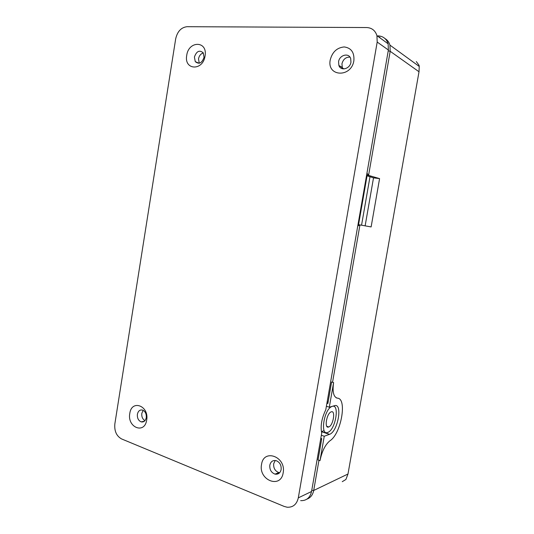 <?xml version="1.0" encoding="UTF-8"?>
<svg xmlns="http://www.w3.org/2000/svg" width="534" height="534" viewBox="0 0 534 534"><rect width="100%" height="100%" fill="white"/><g stroke="black" fill="none" stroke-linecap="round" stroke-linejoin="round"><path stroke-width="0.8" d="M328.65 427.006C324.071 428.949 326.568 413.429 331.087 411.908C335.826 409.618 333.396 425.391 328.777 426.96L328.65 427.006M327.702 432.42L327.869 432.36C335.799 429.663 339.984 402.629 331.828 406.548C324.065 409.171 319.833 435.898 327.702 432.42M361.551 225.201L369.995 176.734M358.554 224.687L367.065 175.793M278.067 472.904L279.042 473.284M175.686 38.808L114.843 423.943C114.243 431.078 116.492 436.071 121.585 438.935L284.221 506.446L287.185 507.233C293.059 507.48 296.764 504.356 298.306 497.862L377.191 42.059L376.944 35.665C375.275 30.505 371.838 27.795 366.631 27.541L187 26.7C181.166 27.421 177.395 31.459 175.686 38.808M378.052 35.871C383.138 36.152 386.496 38.795 388.131 43.808L388.378 50.002L325.78 409.758C321.635 418.436 320.28 426.205 321.722 433.061L311.556 491.5C310.047 497.801 306.423 500.845 300.669 500.638M204.035 57.345C201.905 63.192 198.982 64.621 195.257 61.617L194.409 57.025C196.545 51.137 199.489 49.735 203.24 52.826L204.035 57.345M186.72 55.402C188.569 40.444 207.873 40.718 205.063 55.977C202.973 71.236 183.823 70.301 186.72 55.402M203.334 52.979C200.797 53.727 199.189 55.683 198.508 58.827L199.249 63.226M146.263 417.675C145.495 420.939 143.806 422.341 141.196 421.887C138.379 420.625 137.111 418.089 137.398 414.264C138.179 410.946 139.908 409.551 142.571 410.079C145.315 411.38 146.55 413.91 146.263 417.675M129.782 413.496C131.544 399.158 149.326 405.713 146.676 420.031C144.687 434.589 127.052 427.447 129.782 413.496M143.152 410.326L141.81 413.349C141.503 416.72 142.558 419.157 144.968 420.659M281.138 469.54C280.263 473.057 278.234 474.586 275.043 474.125C271.259 472.67 269.516 469.686 269.81 465.187C270.731 461.543 272.861 460.034 276.185 460.668C279.796 462.224 281.451 465.187 281.138 469.54M261.547 464.453C263.616 448.28 286.384 456.663 283.167 472.81C280.784 489.244 258.222 480.106 261.547 464.453M275.237 460.482L273.682 463.719C273.388 468.184 275.123 471.135 278.888 472.577L279.669 472.697M350.951 62.158C350.07 68.933 340.765 71.416 338.883 65.475L338.569 61.75C339.417 54.962 348.876 52.419 350.698 58.586L350.951 62.158M330.232 59.921C332.302 51.978 336.967 47.653 344.223 46.939C351.259 47.933 354.483 52.512 353.875 60.662C351.345 78.004 326.674 76.803 330.232 59.921M349.944 57.111C345.858 57.031 343.195 59.241 341.96 63.753L342.267 67.444L343.062 68.879M279.262 473.104L278.241 472.837M342.421 68.752L341.7 67.11M326.921 403.197L327.863 403.49L331.607 381.99L333.596 382.578L329.304 407.202L326.387 406.274M321.341 435.243L324.251 436.238L319.993 460.662L318.037 459.948L321.742 438.628L320.814 438.307M323.304 430.811L321.428 431.819M329.304 407.202L334.438 405.713C342.901 402.696 338.009 431.479 329.598 434.316L324.251 436.238M319.993 460.662C321.975 451.217 325.279 444.602 329.899 440.804C341.173 433.875 347.44 398.237 337.348 398.157C333.563 397.082 332.315 391.889 333.596 382.578M321.708 438.855L320.607 439.469M306.903 499.143C310.541 497.775 312.811 494.884 313.698 490.472L318.958 460.288M366.931 173.243L368.627 175.072L390.187 51.291L389.94 45.123L419.243 66.45L419.016 71.763L347.988 474.012L313.698 490.472L311.763 490.312M366.658 174.832L379.581 178.616L371.123 226.93L359.949 224.914L357.747 226.042M332.548 382.264L359.949 224.914L358 224.594M327.202 401.568L328.056 402.389M379.601 37.594L379.901 37.22L379.067 37.213M389.94 45.123C389.092 42.206 387.457 40.023 385.027 38.588M383.112 40.157L384.059 40.844M327.022 402.609L327.963 402.903M365.136 225.849L373.513 177.862L366.518 175.619M379.581 178.616L373.513 177.862M419.243 66.45L419.016 65.228L416.3 61.57M342.261 481.675L345.899 479.485L347.988 474.012M311.556 491.5L298.306 497.862M388.378 50.002L377.191 42.059M338.957 65.655L341.747 67.277M329.431 434.382L321.655 431.739M336.2 397.803L337.348 398.157M419.016 71.763L390.187 51.291L388.231 50.843M328.777 426.96L326.801 426.299M195.257 61.617L199.075 63.266M141.196 421.887L144.467 421.159M275.043 474.125L278.888 472.577M338.883 65.475L342.267 67.444M278.875 473.024L279.662 472.71M341.887 67.678L344.023 68.919M388.131 43.808L376.944 35.665M329.598 434.316L321.828 431.672"/></g></svg>
